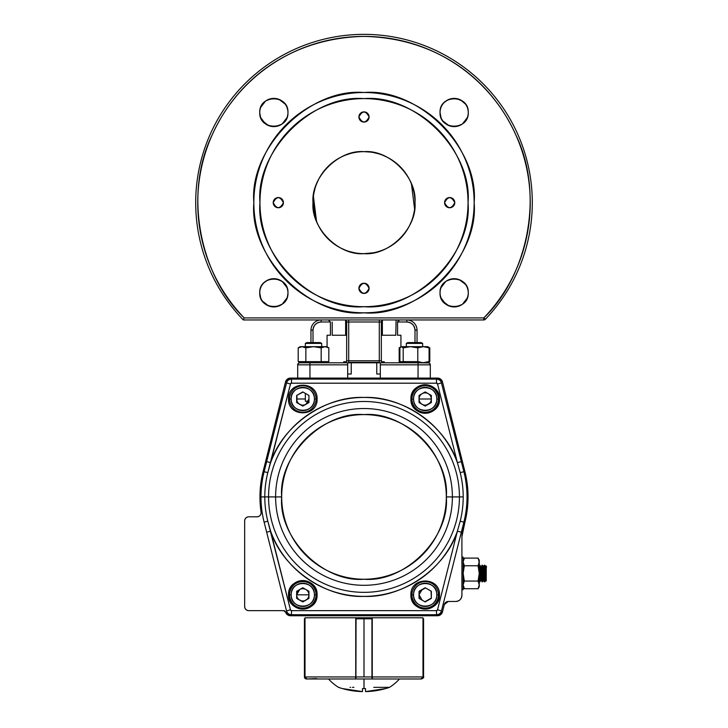 <?xml version="1.0" encoding="UTF-8"?>
<svg xmlns="http://www.w3.org/2000/svg" width="728" height="728" viewBox="0 0 728 728"><rect width="100%" height="100%" fill="white"/><g stroke="black" fill="none" stroke-linecap="round" stroke-linejoin="round"><path stroke-width="1.09" d="M440.158 294.631L440.04 292.811A14.114 14.114 0 0 1 454.154 278.697A14.114 14.114 0 0 1 468.068 295.149A14.114 14.114 0 0 0 468.268 292.811L468.24 293.657L468.268 292.811C469.041 311.002 439.266 311.011 440.04 292.811C439.266 274.611 469.041 274.611 468.268 292.811A14.114 14.114 0 0 1 454.154 306.925A14.114 14.114 0 0 1 440.04 292.811A14.114 14.114 0 0 0 440.276 295.377L441.031 297.998M448.248 305.624L446.428 304.623A14.114 14.114 0 0 1 444.362 302.966A14.114 14.114 0 0 0 446.209 304.468A14.114 14.114 0 0 1 444.362 302.966M445.736 304.131L441.031 298.007A14.114 14.114 0 0 1 440.986 297.889A14.114 14.114 0 0 0 441.031 298.007A14.114 14.114 0 0 1 440.322 295.586A14.114 14.114 0 0 0 440.959 297.807A14.114 14.114 0 0 1 440.258 295.259A14.114 14.114 0 0 0 440.276 295.377L440.067 293.675M460.624 280.271L464.127 282.828A14.114 14.114 0 0 0 462.098 281.154A14.114 14.114 0 0 1 463.945 282.646M467.986 290.035A14.114 14.114 0 0 0 467.349 287.806A14.114 14.114 0 0 1 467.986 290.035A14.114 14.114 0 0 0 467.276 287.615L467.995 290.072M468.022 290.208L468.031 290.245A14.114 14.114 0 0 1 468.259 292.447A14.114 14.114 0 0 0 468.031 290.245L468.168 291.164M287.933 293.666L287.405 296.724M285.167 301.237L283.829 302.784A14.114 14.114 0 0 1 281.791 304.468A14.114 14.114 0 0 0 283.638 302.966A14.114 14.114 0 0 1 281.791 304.468M286.969 298.007A14.114 14.114 0 0 0 287.014 297.889A14.114 14.114 0 0 1 286.969 298.007L282.264 304.131L276.413 306.688A14.114 14.114 0 0 1 276.294 306.706A14.114 14.114 0 0 0 276.413 306.688A14.114 14.114 0 0 1 274.21 306.916A14.114 14.114 0 0 0 276.185 306.725A14.114 14.114 0 0 1 274.21 306.916M279.215 305.86A14.114 14.114 0 0 0 281.527 304.65A14.114 14.114 0 0 1 279.215 305.86A14.114 14.114 0 0 0 281.572 304.623L275.666 306.806L272.026 306.806M267.376 305.351L263.873 302.793A14.114 14.114 0 0 1 262.189 300.755A14.114 14.114 0 0 0 263.691 302.602A14.114 14.114 0 0 1 262.189 300.755M260.724 297.998L259.732 292.811C258.959 274.611 288.734 274.611 287.96 292.811C288.734 311.002 258.959 311.011 259.732 292.811A14.114 14.114 0 0 0 259.969 295.377L259.76 293.675M279.752 279.989L281.572 280.999A14.114 14.114 0 0 1 283.638 282.646A14.114 14.114 0 0 0 281.791 281.154A14.114 14.114 0 0 1 283.638 282.646M276.413 278.933A14.114 14.114 0 0 0 276.294 278.915A14.114 14.114 0 0 1 276.413 278.933L282.264 281.49L286.969 287.615A14.114 14.114 0 0 1 287.014 287.733A14.114 14.114 0 0 0 286.969 287.615A14.114 14.114 0 0 1 287.76 295.149A14.114 14.114 0 0 0 287.769 290.499M287.405 288.898L287.86 291.164M287.76 114.842A14.114 14.114 0 0 0 286.969 107.307A14.114 14.114 0 0 1 287.014 107.425A14.114 14.114 0 0 0 286.969 107.307L287.687 109.764A14.114 14.114 0 0 0 287.041 107.498A14.114 14.114 0 0 1 287.96 112.503L287.933 113.35L287.96 112.503C288.734 130.694 258.959 130.703 259.732 112.503C258.959 94.303 288.734 94.303 287.96 112.503A14.114 14.114 0 0 1 287.76 114.842A14.114 14.114 0 0 0 287.769 110.192M267.94 125.316L266.12 124.315A14.114 14.114 0 0 1 264.055 122.659A14.114 14.114 0 0 0 265.902 124.16A14.114 14.114 0 0 1 264.055 122.659M265.429 123.824L260.724 117.699A14.114 14.114 0 0 1 260.679 117.581A14.114 14.114 0 0 0 260.724 117.699L259.76 113.368M259.851 114.323L259.732 112.503A14.114 14.114 0 0 0 259.969 115.07A14.114 14.114 0 0 1 259.951 114.951A14.114 14.114 0 0 0 260.651 117.508A14.114 14.114 0 0 1 260.014 115.279A14.114 14.114 0 0 0 260.724 117.699M279.042 99.381A14.114 14.114 0 0 0 278.924 99.336A14.114 14.114 0 0 1 279.042 99.381L285.167 104.077M287.715 109.901L287.86 110.856M468.068 114.842A14.114 14.114 0 0 0 468.268 112.503L468.24 113.35L468.268 112.503C469.041 130.694 439.266 130.703 440.04 112.503C439.266 94.303 469.041 94.303 468.268 112.503A14.114 14.114 0 0 1 468.068 114.842A14.114 14.114 0 0 0 468.268 112.503A14.114 14.114 0 0 1 454.154 126.617A14.114 14.114 0 0 1 440.04 112.503A14.114 14.114 0 0 0 440.24 114.842A14.114 14.114 0 0 1 440.231 110.192M448.958 125.626A14.114 14.114 0 0 0 449.076 125.671A14.114 14.114 0 0 1 448.958 125.626L442.833 120.921M440.276 115.07A14.114 14.114 0 0 1 440.258 114.951A14.114 14.114 0 0 0 440.959 117.508A14.114 14.114 0 0 1 440.322 115.279A14.114 14.114 0 0 0 441.031 117.699A14.114 14.114 0 0 1 440.986 117.581A14.114 14.114 0 0 0 441.031 117.699L440.04 112.503A14.114 14.114 0 0 0 440.276 115.07L440.067 113.368M460.624 99.963L465.474 104.077M467.713 108.59L467.995 109.764M468.022 109.901L468.031 109.937A14.114 14.114 0 0 1 468.259 112.139A14.114 14.114 0 0 0 468.077 110.192M468.168 110.856L468.031 109.937A14.114 14.114 0 0 1 468.049 110.046M462.571 101.183L456.72 98.626A14.114 14.114 0 0 0 456.602 98.608A14.114 14.114 0 0 1 456.72 98.626M455.974 98.508L454.154 98.389A14.114 14.114 0 0 1 456.492 98.589A14.114 14.114 0 0 0 454.518 98.398A14.114 14.114 0 0 1 456.492 98.589M447.684 99.963L444.18 102.521A14.114 14.114 0 0 1 446.209 100.846A14.114 14.114 0 0 0 444.362 102.339A14.114 14.114 0 0 1 446.209 100.846M440.595 108.59L440.276 109.937M440.14 110.856L440.04 112.503A14.114 14.114 0 0 1 454.154 98.389A14.114 14.114 0 0 1 468.268 112.503M441.614 118.973L442.342 120.22A14.114 14.114 0 0 1 441.104 117.872A14.114 14.114 0 0 0 442.315 120.175A14.114 14.114 0 0 1 441.104 117.872M445.736 123.824L446.428 124.315A14.114 14.114 0 0 1 444.362 122.659A14.114 14.114 0 0 0 446.209 124.16A14.114 14.114 0 0 1 444.362 122.659M450.241 126.062L451.588 126.381A14.114 14.114 0 0 0 451.706 126.399A14.114 14.114 0 0 1 451.588 126.381M452.334 126.499L454.154 126.617A14.114 14.114 0 0 1 451.815 126.417A14.114 14.114 0 0 0 453.79 126.608A14.114 14.114 0 0 1 451.815 126.417M455.974 126.499L461.88 124.315A14.114 14.114 0 0 1 459.523 125.553A14.114 14.114 0 0 0 461.834 124.342A14.114 14.114 0 0 1 459.523 125.553M462.571 123.824L467.276 117.699A14.114 14.114 0 0 0 467.321 117.581A14.114 14.114 0 0 1 467.276 117.699M467.713 116.416L468.031 115.07A14.114 14.114 0 0 0 468.049 114.951A14.114 14.114 0 0 1 467.349 117.508A14.114 14.114 0 0 0 468.049 114.951M286.386 106.033L285.658 104.777A14.114 14.114 0 0 1 286.896 107.125A14.114 14.114 0 0 0 285.685 104.823A14.114 14.114 0 0 1 286.896 107.125M282.264 101.183L281.572 100.692A14.114 14.114 0 0 1 283.638 102.339A14.114 14.114 0 0 0 281.791 100.846A14.114 14.114 0 0 1 283.638 102.339M277.759 98.944L276.413 98.626A14.114 14.114 0 0 0 276.294 98.608A14.114 14.114 0 0 1 276.413 98.626M275.666 98.508L273.846 98.389A14.114 14.114 0 0 1 276.185 98.589A14.114 14.114 0 0 0 274.21 98.398A14.114 14.114 0 0 1 276.185 98.589M272.026 98.508L266.12 100.692A14.114 14.114 0 0 1 268.477 99.454A14.114 14.114 0 0 0 266.166 100.664A14.114 14.114 0 0 1 268.477 99.454M265.429 101.183L260.724 107.307A14.114 14.114 0 0 0 260.679 107.425A14.114 14.114 0 0 1 260.724 107.307M260.287 108.59L259.969 109.937A14.114 14.114 0 0 0 259.951 110.055A14.114 14.114 0 0 1 259.969 109.937M259.832 110.856L259.732 112.503A14.114 14.114 0 0 1 273.846 98.389A14.114 14.114 0 0 1 287.96 112.503A14.114 14.114 0 0 1 273.846 126.617A14.114 14.114 0 0 1 259.732 112.503A14.114 14.114 0 0 0 259.932 114.842A14.114 14.114 0 0 1 259.741 112.858M261.306 118.973L262.034 120.22A14.114 14.114 0 0 1 260.797 117.872A14.114 14.114 0 0 0 262.007 120.175A14.114 14.114 0 0 1 260.797 117.872M262.526 120.921L268.65 125.626A14.114 14.114 0 0 0 268.769 125.671A14.114 14.114 0 0 1 268.65 125.626M269.933 126.062L271.28 126.381A14.114 14.114 0 0 0 271.398 126.399A14.114 14.114 0 0 1 271.28 126.381M272.026 126.499L273.846 126.617A14.114 14.114 0 0 1 271.508 126.417A14.114 14.114 0 0 0 273.482 126.608A14.114 14.114 0 0 1 271.508 126.417M275.666 126.499L281.572 124.315A14.114 14.114 0 0 1 279.215 125.553A14.114 14.114 0 0 0 281.527 124.342A14.114 14.114 0 0 1 279.215 125.553M282.264 123.824L286.969 117.699A14.114 14.114 0 0 0 287.014 117.581A14.114 14.114 0 0 1 286.969 117.699M287.405 116.416L287.724 115.07A14.114 14.114 0 0 0 287.742 114.951A14.114 14.114 0 0 1 287.041 117.508A14.114 14.114 0 0 0 287.742 114.951M285.167 284.384L283.829 282.828A14.114 14.114 0 0 1 285.503 284.857A14.114 14.114 0 0 0 284.011 283.019A14.114 14.114 0 0 1 285.503 284.857M275.666 278.815L273.846 278.697A14.114 14.114 0 0 1 276.185 278.897A14.114 14.114 0 0 0 274.21 278.706A14.114 14.114 0 0 1 276.185 278.897M267.376 280.271L263.873 282.828A14.114 14.114 0 0 0 262.189 284.857A14.114 14.114 0 0 1 263.691 283.019M260.287 288.898L259.969 290.245A14.114 14.114 0 0 0 259.951 290.363M259.832 291.164L259.732 292.811A14.114 14.114 0 0 1 273.846 278.697A14.114 14.114 0 0 1 287.96 292.811A14.114 14.114 0 0 1 273.846 306.925A14.114 14.114 0 0 1 259.732 292.811A14.114 14.114 0 0 0 259.932 295.149A14.114 14.114 0 0 1 259.741 293.166M261.306 299.281L262.034 300.528A14.114 14.114 0 0 1 260.797 298.18A14.114 14.114 0 0 0 262.007 300.482A14.114 14.114 0 0 1 260.797 298.18M262.526 301.228L268.65 305.933A14.114 14.114 0 0 0 268.769 305.978A14.114 14.114 0 0 1 268.65 305.933M269.933 306.37L271.28 306.688A14.114 14.114 0 0 0 271.398 306.706A14.114 14.114 0 0 1 271.28 306.688M466.694 286.341L465.965 285.085A14.114 14.114 0 0 1 467.203 287.433A14.114 14.114 0 0 0 465.993 285.13A14.114 14.114 0 0 1 467.203 287.433M465.474 284.384L459.35 279.689A14.114 14.114 0 0 0 459.231 279.643A14.114 14.114 0 0 1 459.35 279.689M458.067 279.252L456.72 278.933A14.114 14.114 0 0 0 456.602 278.915A14.114 14.114 0 0 1 456.72 278.933M455.974 278.815L454.154 278.697A14.114 14.114 0 0 1 456.492 278.897A14.114 14.114 0 0 0 454.518 278.706A14.114 14.114 0 0 1 456.492 278.897M452.334 278.815L446.428 280.999A14.114 14.114 0 0 1 448.785 279.761A14.114 14.114 0 0 0 446.473 280.972A14.114 14.114 0 0 1 448.785 279.761M445.736 281.49L441.031 287.615A14.114 14.114 0 0 0 440.986 287.733A14.114 14.114 0 0 1 441.031 287.615M440.595 288.898L440.276 290.245M440.14 291.164L440.04 292.811A14.114 14.114 0 0 0 440.24 295.149A14.114 14.114 0 0 1 440.231 290.499M441.614 299.281L442.342 300.528A14.114 14.114 0 0 1 441.104 298.18A14.114 14.114 0 0 0 442.315 300.482A14.114 14.114 0 0 1 441.104 298.18M442.833 301.228L448.958 305.933A14.114 14.114 0 0 0 449.076 305.978A14.114 14.114 0 0 1 448.958 305.933M450.241 306.37L451.588 306.688A14.114 14.114 0 0 0 451.706 306.706A14.114 14.114 0 0 1 451.588 306.688M452.334 306.806L454.154 306.925A14.114 14.114 0 0 1 451.815 306.725A14.114 14.114 0 0 0 453.79 306.916A14.114 14.114 0 0 1 451.815 306.725M455.974 306.806L461.88 304.623A14.114 14.114 0 0 1 459.523 305.86A14.114 14.114 0 0 0 461.88 304.623A14.114 14.114 0 0 1 459.523 305.86M462.571 304.131L467.276 298.007A14.114 14.114 0 0 0 467.321 297.889A14.114 14.114 0 0 1 467.276 298.007M467.713 296.724L468.031 295.377A14.114 14.114 0 0 0 468.049 295.259A14.114 14.114 0 0 1 467.349 297.807A14.114 14.114 0 0 0 468.049 295.259M364 312.812C309.264 317.554 249.094 257.394 253.845 202.657C249.094 147.921 309.264 87.751 364 92.502C418.736 87.751 478.906 147.921 474.155 202.657C478.906 257.394 418.736 317.554 364 312.812M243.316 319.956L244.18 317.909L483.82 317.909C526.526 277.377 545.29 195.877 515.961 135.208C490.062 77.45 435.262 37.901 364 36.4C292.738 37.901 237.938 77.45 212.039 135.208C182.71 195.877 201.474 277.377 244.18 317.909L243.316 319.956A168.295 168.295 0 0 1 364 34.362A168.295 168.295 0 0 1 485.294 319.328A168.295 168.295 0 0 0 364 34.362A168.295 168.295 0 0 0 243.316 319.956L483.82 319.956L483.82 317.909L485.294 319.328A2.038 2.038 0 0 1 483.82 319.956A2.038 2.038 0 0 0 485.294 319.328L483.82 317.909L244.18 317.909A166.257 166.257 0 0 1 364 36.4A166.257 166.257 0 0 1 483.82 317.909L483.82 319.956L243.316 319.956L244.18 317.909L243.58 319.337M313.004 202.703L316.534 221.321L313.404 196.26M318.682 226.044L323.077 233.087L327.946 238.72M349.859 251.651L354.718 252.807A50.996 50.996 0 0 1 354.5 252.762M363.991 253.653L364 253.653C338.656 255.846 310.801 228.001 313.004 202.657C310.801 177.314 338.656 149.458 364 151.661C389.344 149.458 417.199 177.314 414.996 202.657C417.199 227.991 389.344 255.846 364 253.653L373.282 252.807A50.996 50.996 0 0 1 354.973 252.853A50.996 50.996 0 0 0 373.182 252.816A50.996 50.996 0 0 1 354.973 252.853M367.649 291.901A5.096 5.096 0 0 0 369.096 288.334A5.096 5.096 0 0 1 364 293.43A5.096 5.096 0 0 1 358.904 288.334C362.298 281.754 365.702 281.754 369.096 288.334C365.702 294.913 362.298 294.913 358.904 288.334A5.096 5.096 0 0 0 359.259 290.208M453.326 206.224A5.096 5.096 0 0 0 454.782 202.657A5.096 5.096 0 0 1 449.676 207.753A5.096 5.096 0 0 1 444.581 202.657C447.975 196.078 451.378 196.078 454.782 202.657C451.378 209.236 447.975 209.236 444.581 202.657A5.096 5.096 0 0 0 444.935 204.532M367.649 120.539A5.096 5.096 0 0 0 369.096 116.981A5.096 5.096 0 0 1 364 122.077A5.096 5.096 0 0 1 358.904 116.981C362.298 110.401 365.702 110.401 369.096 116.981C365.702 123.56 362.298 123.56 358.904 116.981A5.096 5.096 0 0 0 359.259 118.855M281.973 206.224A5.096 5.096 0 0 0 283.42 202.657A5.096 5.096 0 0 1 278.324 207.753A5.096 5.096 0 0 1 273.218 202.657C276.622 196.078 280.025 196.078 283.42 202.657C280.025 209.236 276.622 209.236 273.218 202.657A5.096 5.096 0 0 0 273.582 204.532M364 306.688C415.697 311.175 472.518 254.354 468.04 202.657C472.518 150.96 415.697 94.14 364 98.617C312.303 94.14 255.483 150.96 259.96 202.657C255.483 254.354 312.303 311.175 364 306.688M378.151 251.651L382.773 250.077A50.996 50.996 0 0 1 382.746 250.086M387.387 247.975L391.901 245.345A50.996 50.996 0 0 1 391.864 245.363M394.44 243.58L400.063 238.711M404.923 233.087L406.688 230.567A50.996 50.996 0 0 1 406.543 230.776M409.318 226.044L411.42 221.43A50.996 50.996 0 0 1 411.32 221.676M412.994 216.808L414.15 211.939A50.996 50.996 0 0 1 414.105 212.157M414.596 209.045L411.466 183.993M409.318 179.27L406.688 174.756A50.996 50.996 0 0 1 406.715 174.793M404.923 172.218L400.054 166.585M394.43 161.734L391.91 159.969A50.996 50.996 0 0 1 392.119 160.105M387.387 157.339L382.773 155.237A50.996 50.996 0 0 1 383.019 155.337M378.141 153.654L373.282 152.507A50.996 50.996 0 0 1 373.5 152.552M370.561 152.079L364 151.661M357.421 152.079L354.718 152.507M349.849 153.663L345.227 155.237A50.996 50.996 0 0 1 345.254 155.228M340.613 157.339L336.099 159.969A50.996 50.996 0 0 1 336.136 159.942M333.561 161.734L327.937 166.603M323.077 172.227L321.312 174.747A50.996 50.996 0 0 1 321.458 174.538M318.682 179.27L316.58 183.884A50.996 50.996 0 0 1 316.68 183.638M315.006 188.507L313.85 193.375A50.996 50.996 0 0 1 313.895 193.157M333.57 243.58L336.09 245.345A50.996 50.996 0 0 1 335.881 245.2M340.613 247.975L345.227 250.077A50.996 50.996 0 0 1 344.981 249.977M347.684 362.79L299.745 362.79A2.038 2.038 0 0 0 297.697 364.828L297.697 378.087L297.697 364.828A2.038 2.038 0 0 1 299.745 362.79L304.841 362.79L299.745 362.79A2.038 2.038 0 0 0 297.697 364.828L298.252 363.436A2.038 2.038 0 0 1 298.298 363.39L299.745 362.79L309.946 362.79L309.946 378.087L309.946 364.828L297.697 364.828L347.684 364.828L309.946 364.828L309.946 362.79L347.684 362.79L347.684 364.828L347.684 362.79L348.703 362.79L348.703 360.751L379.297 360.751L379.297 321.994L348.703 321.994L348.703 360.751L348.703 321.994L346.664 321.994L346.664 360.751L346.664 321.994A2.038 2.038 0 0 0 344.617 319.956A2.038 2.038 0 0 1 346.664 321.994L348.703 321.994L348.703 319.956M430.303 364.828L418.054 364.828L418.054 378.087L418.054 364.828L430.303 364.828A2.038 2.038 0 0 0 428.255 362.79L427.746 362.79L428.255 362.79A2.038 2.038 0 0 1 430.303 364.828L430.303 378.087L430.303 364.828L429.702 363.39L428.255 362.79L348.703 362.79L379.297 362.79L379.297 360.751L381.336 360.751L381.336 321.994L379.297 321.994L379.297 362.326L348.703 362.326L348.703 360.751L381.336 360.751L381.336 321.994A2.038 2.038 0 0 1 383.383 319.956A2.038 2.038 0 0 0 381.336 321.994L379.297 321.994L379.297 319.956M422.649 362.79L429.083 361.607L427.436 362.79M468.04 202.657A104.04 104.04 0 0 1 364 306.688A104.04 104.04 0 0 1 259.96 202.657A104.04 104.04 0 0 1 364 98.617A104.04 104.04 0 0 1 468.04 202.657M253.845 202.657A110.156 110.156 0 0 0 364 312.812A110.156 110.156 0 0 0 474.155 202.657A110.156 110.156 0 0 0 364 92.502A110.156 110.156 0 0 0 253.845 202.657M313.004 202.939A50.996 50.996 0 0 0 313.85 211.939M313.895 212.157A50.996 50.996 0 0 0 316.58 221.43A50.996 50.996 0 0 1 316.571 221.403M316.68 221.676A50.996 50.996 0 0 0 321.312 230.567A50.996 50.996 0 0 1 321.285 230.521M321.458 230.776A50.996 50.996 0 0 0 327.937 238.72A50.996 50.996 0 0 1 327.782 238.566M328.091 238.875A50.996 50.996 0 0 0 336.09 245.345M336.136 245.363A50.996 50.996 0 0 0 345.227 250.077M345.254 250.086A50.996 50.996 0 0 0 354.718 252.807M373.5 252.762A50.996 50.996 0 0 0 382.773 250.077M383.019 249.977A50.996 50.996 0 0 0 391.91 245.345M392.119 245.2A50.996 50.996 0 0 0 400.063 238.72A50.996 50.996 0 0 1 399.909 238.875M400.218 238.566A50.996 50.996 0 0 0 406.688 230.567M406.715 230.521A50.996 50.996 0 0 0 411.42 221.43M411.429 221.403A50.996 50.996 0 0 0 414.15 211.939M414.196 211.684A50.996 50.996 0 0 0 414.996 202.657A50.996 50.996 0 0 1 364 253.653A50.996 50.996 0 0 1 313.004 202.657A50.996 50.996 0 0 1 364 151.661A50.996 50.996 0 0 1 414.996 202.939M414.996 202.375A50.996 50.996 0 0 0 414.15 193.375M414.105 193.157A50.996 50.996 0 0 0 411.42 183.884A50.996 50.996 0 0 1 411.429 183.911M411.32 183.638A50.996 50.996 0 0 0 406.688 174.747M406.543 174.538A50.996 50.996 0 0 0 400.063 166.594A50.996 50.996 0 0 1 400.218 166.748M399.909 166.439A50.996 50.996 0 0 0 391.91 159.969M391.864 159.942A50.996 50.996 0 0 0 382.773 155.237M382.746 155.228A50.996 50.996 0 0 0 373.282 152.507M373.036 152.461A50.996 50.996 0 0 0 354.818 152.489A50.996 50.996 0 0 1 373.036 152.461A50.996 50.996 0 0 0 345.227 155.237M344.981 155.337A50.996 50.996 0 0 0 336.09 159.969M335.881 160.105A50.996 50.996 0 0 0 327.937 166.594A50.996 50.996 0 0 1 328.091 166.439M327.782 166.748A50.996 50.996 0 0 0 321.312 174.747M321.285 174.793A50.996 50.996 0 0 0 316.58 183.884M316.571 183.911A50.996 50.996 0 0 0 313.85 193.375M313.804 193.621A50.996 50.996 0 0 0 313.004 202.657A50.996 50.996 0 0 1 313.004 202.375M442.497 300.755A14.114 14.114 0 0 0 443.989 302.602A14.114 14.114 0 0 1 442.497 300.755A14.114 14.114 0 0 0 444.171 302.784M446.473 304.65A14.114 14.114 0 0 0 448.785 305.86A14.114 14.114 0 0 1 446.473 304.65A14.114 14.114 0 0 0 449.076 305.978M449.149 306.006A14.114 14.114 0 0 0 451.378 306.643A14.114 14.114 0 0 1 449.149 306.006A14.114 14.114 0 0 0 451.706 306.706M454.518 306.916A14.114 14.114 0 0 0 456.492 306.725A14.114 14.114 0 0 1 454.518 306.916A14.114 14.114 0 0 0 456.72 306.688A14.114 14.114 0 0 1 456.602 306.706A14.114 14.114 0 0 0 456.72 306.688M456.929 306.643A14.114 14.114 0 0 0 459.159 306.006A14.114 14.114 0 0 1 456.929 306.643A14.114 14.114 0 0 0 459.35 305.933A14.114 14.114 0 0 1 459.231 305.978A14.114 14.114 0 0 0 459.35 305.933M462.098 304.468A14.114 14.114 0 0 0 464.127 302.784A14.114 14.114 0 0 1 462.098 304.468A14.114 14.114 0 0 0 464.127 302.784M464.309 302.602A14.114 14.114 0 0 0 465.811 300.755A14.114 14.114 0 0 1 464.309 302.602A14.114 14.114 0 0 0 465.965 300.528M465.993 300.482A14.114 14.114 0 0 0 467.203 298.18A14.114 14.114 0 0 1 465.993 300.482A14.114 14.114 0 0 0 467.321 297.889M465.811 284.857A14.114 14.114 0 0 0 464.309 283.019A14.114 14.114 0 0 1 465.811 284.857A14.114 14.114 0 0 0 459.231 279.643M459.159 279.616A14.114 14.114 0 0 0 456.929 278.97A14.114 14.114 0 0 1 459.159 279.616A14.114 14.114 0 0 0 456.602 278.915M453.79 278.706A14.114 14.114 0 0 0 451.815 278.897A14.114 14.114 0 0 1 453.79 278.706A14.114 14.114 0 0 0 451.588 278.933A14.114 14.114 0 0 1 451.706 278.915A14.114 14.114 0 0 0 451.588 278.933M451.378 278.97A14.114 14.114 0 0 0 449.149 279.616A14.114 14.114 0 0 1 451.378 278.97A14.114 14.114 0 0 0 448.958 279.689A14.114 14.114 0 0 1 449.076 279.643A14.114 14.114 0 0 0 448.958 279.689M446.209 281.154A14.114 14.114 0 0 0 444.362 282.646A14.114 14.114 0 0 1 446.209 281.154A14.114 14.114 0 0 0 444.171 282.828M443.989 283.019A14.114 14.114 0 0 0 442.497 284.857A14.114 14.114 0 0 1 443.989 283.019A14.114 14.114 0 0 0 442.342 285.085M442.315 285.13A14.114 14.114 0 0 0 441.104 287.433A14.114 14.114 0 0 1 442.315 285.13A14.114 14.114 0 0 0 440.986 287.733M440.258 290.354A14.114 14.114 0 0 1 440.959 287.806A14.114 14.114 0 0 0 440.04 292.811A14.114 14.114 0 0 1 440.24 290.472M260.724 298.007A14.114 14.114 0 0 1 260.679 297.889A14.114 14.114 0 0 0 260.724 298.007A14.114 14.114 0 0 1 260.014 295.586A14.114 14.114 0 0 0 260.651 297.807A14.114 14.114 0 0 1 259.951 295.259A14.114 14.114 0 0 0 259.969 295.377M264.055 302.966A14.114 14.114 0 0 0 265.902 304.468A14.114 14.114 0 0 1 264.055 302.966A14.114 14.114 0 0 0 266.12 304.623M266.166 304.65A14.114 14.114 0 0 0 268.477 305.86A14.114 14.114 0 0 1 266.166 304.65A14.114 14.114 0 0 0 268.769 305.978M268.841 306.006A14.114 14.114 0 0 0 271.071 306.643A14.114 14.114 0 0 1 268.841 306.006A14.114 14.114 0 0 0 271.398 306.706M271.508 306.725A14.114 14.114 0 0 0 273.482 306.916A14.114 14.114 0 0 1 271.508 306.725A14.114 14.114 0 0 0 273.846 306.925M276.622 306.643A14.114 14.114 0 0 0 278.851 306.006A14.114 14.114 0 0 1 276.622 306.643A14.114 14.114 0 0 0 279.042 305.933A14.114 14.114 0 0 1 278.924 305.978A14.114 14.114 0 0 0 279.042 305.933M284.011 302.602A14.114 14.114 0 0 0 285.503 300.755A14.114 14.114 0 0 1 284.011 302.602A14.114 14.114 0 0 0 285.658 300.528M285.685 300.482A14.114 14.114 0 0 0 286.896 298.18A14.114 14.114 0 0 1 285.685 300.482A14.114 14.114 0 0 0 287.014 297.889M287.678 295.586A14.114 14.114 0 0 1 287.041 297.807A14.114 14.114 0 0 0 287.742 295.259A14.114 14.114 0 0 1 287.724 295.377M287.678 290.035A14.114 14.114 0 0 0 287.041 287.806A14.114 14.114 0 0 1 287.76 295.149M286.896 287.433A14.114 14.114 0 0 0 285.685 285.13A14.114 14.114 0 0 1 286.896 287.433A14.114 14.114 0 0 0 285.658 285.085M281.527 280.972A14.114 14.114 0 0 0 279.215 279.761A14.114 14.114 0 0 1 281.527 280.972A14.114 14.114 0 0 0 278.924 279.643A14.114 14.114 0 0 1 279.042 279.689A14.114 14.114 0 0 0 278.924 279.643M278.851 279.616A14.114 14.114 0 0 0 276.622 278.97A14.114 14.114 0 0 1 278.851 279.616A14.114 14.114 0 0 0 276.294 278.915M273.482 278.706A14.114 14.114 0 0 0 271.508 278.897A14.114 14.114 0 0 1 273.482 278.706A14.114 14.114 0 0 0 271.28 278.933A14.114 14.114 0 0 1 271.398 278.915A14.114 14.114 0 0 0 271.28 278.933M271.071 278.97A14.114 14.114 0 0 0 268.841 279.616A14.114 14.114 0 0 1 271.071 278.97A14.114 14.114 0 0 0 268.65 279.689A14.114 14.114 0 0 1 268.769 279.643A14.114 14.114 0 0 0 268.65 279.689M268.477 279.761A14.114 14.114 0 0 0 266.166 280.972A14.114 14.114 0 0 1 268.477 279.761A14.114 14.114 0 0 0 266.12 280.999M265.902 281.154A14.114 14.114 0 0 0 264.055 282.646A14.114 14.114 0 0 1 265.902 281.154A14.114 14.114 0 0 0 260.679 287.733A14.114 14.114 0 0 1 260.724 287.615A14.114 14.114 0 0 0 260.679 287.733M262.007 285.13A14.114 14.114 0 0 0 260.797 287.433A14.114 14.114 0 0 1 262.034 285.085M260.651 287.806A14.114 14.114 0 0 0 260.014 290.035A14.114 14.114 0 0 1 260.651 287.806A14.114 14.114 0 0 0 259.732 292.811M259.932 290.472A14.114 14.114 0 0 0 259.741 292.447A14.114 14.114 0 0 1 259.923 290.499M287.041 297.807A14.114 14.114 0 0 0 287.742 295.259M262.189 120.448A14.114 14.114 0 0 0 263.691 122.295A14.114 14.114 0 0 1 262.189 120.448A14.114 14.114 0 0 0 263.873 122.477M266.166 124.342A14.114 14.114 0 0 0 268.477 125.553A14.114 14.114 0 0 1 266.166 124.342A14.114 14.114 0 0 0 268.769 125.671M268.841 125.698A14.114 14.114 0 0 0 271.071 126.335A14.114 14.114 0 0 1 268.841 125.698A14.114 14.114 0 0 0 271.398 126.399M274.21 126.608A14.114 14.114 0 0 0 276.185 126.417A14.114 14.114 0 0 1 274.21 126.608A14.114 14.114 0 0 0 276.413 126.381A14.114 14.114 0 0 1 276.294 126.399A14.114 14.114 0 0 0 276.413 126.381M276.622 126.335A14.114 14.114 0 0 0 278.851 125.698A14.114 14.114 0 0 1 276.622 126.335A14.114 14.114 0 0 0 279.042 125.626A14.114 14.114 0 0 1 278.924 125.671A14.114 14.114 0 0 0 279.042 125.626M281.791 124.16A14.114 14.114 0 0 0 283.638 122.659A14.114 14.114 0 0 1 281.791 124.16A14.114 14.114 0 0 0 283.829 122.477M284.011 122.295A14.114 14.114 0 0 0 285.503 120.448A14.114 14.114 0 0 1 284.011 122.295A14.114 14.114 0 0 0 285.658 120.22M285.685 120.175A14.114 14.114 0 0 0 286.896 117.872A14.114 14.114 0 0 1 285.685 120.175A14.114 14.114 0 0 0 287.014 117.581M287.678 115.279A14.114 14.114 0 0 1 287.041 117.508M285.503 104.55A14.114 14.114 0 0 0 284.011 102.712A14.114 14.114 0 0 1 285.503 104.55A14.114 14.114 0 0 0 283.829 102.521M281.527 100.664A14.114 14.114 0 0 0 279.215 99.454A14.114 14.114 0 0 1 281.527 100.664A14.114 14.114 0 0 0 278.924 99.336M278.851 99.308A14.114 14.114 0 0 0 276.622 98.662A14.114 14.114 0 0 1 278.851 99.308A14.114 14.114 0 0 0 276.294 98.608M273.482 98.398A14.114 14.114 0 0 0 271.508 98.589A14.114 14.114 0 0 1 273.482 98.398A14.114 14.114 0 0 0 271.28 98.626A14.114 14.114 0 0 1 271.398 98.608A14.114 14.114 0 0 0 271.28 98.626M271.071 98.662A14.114 14.114 0 0 0 268.841 99.308A14.114 14.114 0 0 1 271.071 98.662A14.114 14.114 0 0 0 268.65 99.381A14.114 14.114 0 0 1 268.769 99.336A14.114 14.114 0 0 0 268.65 99.381M265.902 100.846A14.114 14.114 0 0 0 264.055 102.339A14.114 14.114 0 0 1 265.902 100.846A14.114 14.114 0 0 0 263.873 102.521M263.691 102.712A14.114 14.114 0 0 0 262.189 104.55A14.114 14.114 0 0 1 263.691 102.712A14.114 14.114 0 0 0 262.034 104.777M262.007 104.823A14.114 14.114 0 0 0 260.797 107.125A14.114 14.114 0 0 1 262.007 104.823A14.114 14.114 0 0 0 260.679 107.425M260.651 107.498A14.114 14.114 0 0 0 260.014 109.728A14.114 14.114 0 0 1 260.651 107.498A14.114 14.114 0 0 0 259.732 112.503M259.932 110.165A14.114 14.114 0 0 0 259.741 112.139A14.114 14.114 0 0 1 259.923 110.192M442.497 120.448A14.114 14.114 0 0 0 443.989 122.295A14.114 14.114 0 0 1 442.497 120.448A14.114 14.114 0 0 0 444.171 122.477M446.473 124.342A14.114 14.114 0 0 0 448.785 125.553A14.114 14.114 0 0 1 446.473 124.342A14.114 14.114 0 0 0 449.076 125.671M449.149 125.698A14.114 14.114 0 0 0 451.378 126.335A14.114 14.114 0 0 1 449.149 125.698A14.114 14.114 0 0 0 451.706 126.399M454.518 126.608A14.114 14.114 0 0 0 456.492 126.417A14.114 14.114 0 0 1 454.518 126.608A14.114 14.114 0 0 0 456.72 126.381A14.114 14.114 0 0 1 456.602 126.399A14.114 14.114 0 0 0 456.72 126.381M456.929 126.335A14.114 14.114 0 0 0 459.159 125.698A14.114 14.114 0 0 1 456.929 126.335A14.114 14.114 0 0 0 459.35 125.626A14.114 14.114 0 0 1 459.231 125.671A14.114 14.114 0 0 0 459.35 125.626M462.098 124.16A14.114 14.114 0 0 0 463.945 122.659A14.114 14.114 0 0 1 462.098 124.16A14.114 14.114 0 0 0 464.127 122.477M464.309 122.295A14.114 14.114 0 0 0 465.811 120.448A14.114 14.114 0 0 1 464.309 122.295A14.114 14.114 0 0 0 465.965 120.22M465.993 120.175A14.114 14.114 0 0 0 467.203 117.872A14.114 14.114 0 0 1 465.993 120.175A14.114 14.114 0 0 0 467.321 117.581M467.986 115.279A14.114 14.114 0 0 1 467.349 117.508M467.986 109.728A14.114 14.114 0 0 0 467.349 107.498A14.114 14.114 0 0 1 467.986 109.728A14.114 14.114 0 0 0 467.276 107.307A14.114 14.114 0 0 1 467.321 107.425A14.114 14.114 0 0 0 467.276 107.307M467.203 107.125A14.114 14.114 0 0 0 465.993 104.823A14.114 14.114 0 0 1 467.203 107.125A14.114 14.114 0 0 0 465.965 104.777M465.811 104.55A14.114 14.114 0 0 0 464.309 102.712A14.114 14.114 0 0 1 465.811 104.55A14.114 14.114 0 0 0 464.127 102.521M463.945 102.339A14.114 14.114 0 0 0 462.098 100.846A14.114 14.114 0 0 1 463.945 102.339A14.114 14.114 0 0 0 461.88 100.692M461.834 100.664A14.114 14.114 0 0 0 459.523 99.454A14.114 14.114 0 0 1 461.834 100.664A14.114 14.114 0 0 0 459.231 99.336A14.114 14.114 0 0 1 459.35 99.381A14.114 14.114 0 0 0 459.231 99.336M459.159 99.308A14.114 14.114 0 0 0 456.929 98.662A14.114 14.114 0 0 1 459.159 99.308A14.114 14.114 0 0 0 456.602 98.608M453.79 98.398A14.114 14.114 0 0 0 451.815 98.589A14.114 14.114 0 0 1 453.79 98.398A14.114 14.114 0 0 0 451.588 98.626A14.114 14.114 0 0 1 451.706 98.608A14.114 14.114 0 0 0 451.588 98.626M451.378 98.662A14.114 14.114 0 0 0 449.149 99.308A14.114 14.114 0 0 1 451.378 98.662A14.114 14.114 0 0 0 448.958 99.381A14.114 14.114 0 0 1 449.076 99.336A14.114 14.114 0 0 0 448.958 99.381M448.785 99.454A14.114 14.114 0 0 0 446.473 100.664A14.114 14.114 0 0 1 448.785 99.454A14.114 14.114 0 0 0 446.428 100.692M443.989 102.712A14.114 14.114 0 0 0 442.497 104.55A14.114 14.114 0 0 1 443.989 102.712A14.114 14.114 0 0 0 442.342 104.777M442.315 104.823A14.114 14.114 0 0 0 441.104 107.125A14.114 14.114 0 0 1 442.315 104.823A14.114 14.114 0 0 0 440.986 107.425A14.114 14.114 0 0 1 441.031 107.307A14.114 14.114 0 0 0 440.986 107.425M440.959 107.498A14.114 14.114 0 0 0 440.258 110.055A14.114 14.114 0 0 1 440.959 107.498A14.114 14.114 0 0 0 440.04 112.503A14.114 14.114 0 0 1 440.24 110.165M468.259 112.139A14.114 14.114 0 0 0 468.031 109.937M468.068 295.149A14.114 14.114 0 0 0 468.268 292.811M467.986 295.586A14.114 14.114 0 0 1 467.349 297.807M468.259 292.447A14.114 14.114 0 0 0 468.077 290.499M461.834 280.972A14.114 14.114 0 0 0 459.523 279.761A14.114 14.114 0 0 1 461.88 280.999M440.959 287.806A14.114 14.114 0 0 0 440.258 290.363M332.205 321.994L332.205 335.253L345.636 335.253L345.636 320.229L345.636 335.253L346.664 335.253M381.336 335.253L382.364 335.253L382.364 320.229L382.364 335.253L395.795 335.253L396.096 319.956M417.035 330.148L417.035 342.597L417.035 330.148L414.996 330.148L414.996 342.597L414.996 330.148L417.035 330.148A10.201 10.201 0 0 0 406.843 319.956A10.201 10.201 0 0 1 417.035 330.148M310.965 342.597L310.965 330.148A10.201 10.201 0 0 1 321.157 319.956A10.201 10.201 0 0 0 310.965 330.148L310.965 342.597M400.427 347.229L399.171 347.857L400.928 346.846L400.928 335.253L397.57 335.253L397.57 321.994L406.843 321.994C411.766 322.504 414.487 325.225 414.996 330.148A8.163 8.163 0 0 0 406.843 321.994L406.843 319.956L406.843 321.994L397.57 321.994L398.243 320.529M327.072 346.846L327.072 335.253L330.43 335.253L330.43 321.994L321.157 321.994C316.234 322.504 313.513 325.225 313.004 330.148L313.004 342.597L313.004 330.148L310.965 330.148L313.004 330.148A8.163 8.163 0 0 1 321.157 321.994L321.157 319.956L321.157 321.994L330.43 321.994L328.392 319.956M347.684 378.087L347.684 364.828L347.684 378.087M380.316 364.828L380.316 378.087L380.316 364.828L418.054 364.828L380.316 364.828L380.316 362.79L380.316 364.828M359.295 290.29A5.096 5.096 0 0 0 360.396 291.937M360.433 291.983A5.096 5.096 0 0 0 364 293.43M364.064 293.43A5.096 5.096 0 0 0 365.875 293.075M365.957 293.038A5.096 5.096 0 0 0 367.604 291.937M369.096 288.27A5.096 5.096 0 0 0 368.741 286.459M368.705 286.377A5.096 5.096 0 0 0 367.604 284.73M367.567 284.684A5.096 5.096 0 0 0 364 283.238M363.936 283.238A5.096 5.096 0 0 0 362.125 283.592M362.044 283.629A5.096 5.096 0 0 0 360.396 284.73M360.351 284.766A5.096 5.096 0 0 0 358.904 288.334A5.096 5.096 0 0 1 364 283.238A5.096 5.096 0 0 1 369.096 288.334M444.972 204.613A5.096 5.096 0 0 0 446.073 206.261M446.109 206.306A5.096 5.096 0 0 0 449.676 207.753M449.749 207.753A5.096 5.096 0 0 0 451.551 207.398M451.633 207.362A5.096 5.096 0 0 0 453.28 206.261M454.782 202.584A5.096 5.096 0 0 0 454.418 200.782M454.39 200.701A5.096 5.096 0 0 0 453.28 199.053M453.244 199.008A5.096 5.096 0 0 0 449.676 197.552M449.613 197.552A5.096 5.096 0 0 0 447.802 197.916M447.72 197.943A5.096 5.096 0 0 0 446.073 199.053M446.027 199.09A5.096 5.096 0 0 0 444.581 202.657A5.096 5.096 0 0 1 449.676 197.552A5.096 5.096 0 0 1 454.782 202.657M359.295 118.937A5.096 5.096 0 0 0 360.396 120.584M360.433 120.621A5.096 5.096 0 0 0 364 122.077M364.064 122.077A5.096 5.096 0 0 0 365.875 121.722M365.957 121.685A5.096 5.096 0 0 0 367.604 120.584M369.096 116.908A5.096 5.096 0 0 0 368.741 115.097M368.705 115.015A5.096 5.096 0 0 0 367.604 113.368M367.567 113.331A5.096 5.096 0 0 0 364 111.875M363.936 111.875A5.096 5.096 0 0 0 362.125 112.239M362.044 112.267A5.096 5.096 0 0 0 360.396 113.368M360.351 113.413A5.096 5.096 0 0 0 358.904 116.981A5.096 5.096 0 0 1 364 111.875A5.096 5.096 0 0 1 369.096 116.981M273.61 204.613A5.096 5.096 0 0 0 274.72 206.261M274.756 206.306A5.096 5.096 0 0 0 278.324 207.753M278.387 207.753A5.096 5.096 0 0 0 280.198 207.398M280.28 207.362A5.096 5.096 0 0 0 281.927 206.261M274.674 199.09A5.096 5.096 0 0 0 273.218 202.657A5.096 5.096 0 0 1 278.324 197.552A5.096 5.096 0 0 1 283.42 202.657A5.096 5.096 0 0 0 281.927 199.053M281.891 199.008A5.096 5.096 0 0 0 278.324 197.552M278.251 197.552A5.096 5.096 0 0 0 276.449 197.916M276.367 197.943A5.096 5.096 0 0 0 274.72 199.053M346.018 362.235L346.664 360.751L348.703 360.751L346.664 360.751L346.392 361.771L343.725 361.771L343.725 362.79M428.992 362.926L418.054 362.79L418.054 364.828L418.054 362.79L380.316 362.79M298.298 363.39L297.697 364.828M429.01 362.935L429.656 363.345M347.684 374.01L351.233 374.01L351.233 362.79M384.275 362.79L384.275 361.771L381.609 361.771L381.336 360.751L382.437 362.562M376.767 362.79L376.767 374.01L380.316 374.01M383.383 362.79A2.038 2.038 0 0 1 381.336 360.751A2.038 2.038 0 0 0 383.383 362.79M344.617 362.79A2.038 2.038 0 0 0 346.664 360.751A2.038 2.038 0 0 1 344.617 362.79L345.227 362.699M345.29 362.68L345.882 362.353M399.608 319.956L397.57 321.994M461.916 590.754L461.916 536.709L464.928 522.167L468.04 496.915L464.928 471.671L442.488 381.954L464.928 471.671L442.488 381.954L437.537 378.087L290.463 378.087L285.512 381.954L263.072 471.671C259.76 485.03 259.095 498.516 261.079 512.13L261.125 512.73C260.87 515.187 259.514 516.552 257.048 516.807L248.739 516.807C246.282 517.062 244.917 518.418 244.663 520.884L244.663 606.56C244.917 609.027 246.282 610.392 248.739 610.646L283.611 610.646L290.454 615.742L437.537 615.742L398.88 615.742L437.537 615.742L442.488 611.884L444.317 604.559L448.275 601.465L455.801 601.465C459.495 601.082 461.534 599.044 461.916 595.34L461.916 556.074M390.317 615.742L337.683 615.742L390.317 615.742M260.842 514.214A4.077 4.077 0 0 0 261.079 512.13A104.04 104.04 0 0 1 263.072 471.671L285.512 381.954A5.096 5.096 0 0 1 290.463 378.087L437.537 378.087A5.096 5.096 0 0 1 442.488 381.954L464.928 471.671A104.04 104.04 0 0 1 464.928 522.167L468.04 496.915M247.174 610.328A4.077 4.077 0 0 0 248.739 610.646L283.611 610.646L248.739 610.646A4.077 4.077 0 0 1 244.663 606.56L244.663 520.884A4.077 4.077 0 0 1 248.739 516.807A4.077 4.077 0 0 0 247.238 517.089M244.663 592.082L244.663 575.757L244.663 592.082M244.663 551.688L244.663 535.371L244.663 551.688M261.079 512.13A4.077 4.077 0 0 1 261.125 512.73C260.87 515.187 259.514 516.552 257.048 516.807L248.739 516.807L257.048 516.807A4.077 4.077 0 0 0 258.549 516.516M284.73 610.983A2.038 2.038 0 0 0 283.611 610.646L285.567 612.102A2.038 2.038 0 0 0 285.294 611.529M288.761 615.451A5.096 5.096 0 0 0 290.454 615.742L437.537 615.742A5.096 5.096 0 0 0 439.148 615.479M461.916 595.34L461.916 595.34A6.124 6.124 0 0 1 455.801 601.465L448.275 601.465A4.077 4.077 0 0 0 444.317 604.559L442.488 611.884L444.317 604.559L448.275 601.465L455.801 601.465A6.124 6.124 0 0 0 458.049 601.037M461.916 536.709L464.928 522.167L462.526 531.759A20.402 20.402 0 0 0 461.916 536.709A20.402 20.402 0 0 1 462.526 531.759M303.076 405.933L296.933 402.702L296.933 395.295L303.076 392.074L305.351 393.384L305.351 401.246L308.517 401.246A6.143 6.143 0 0 1 308.19 401.938M308.672 395.295L308.945 395.777M422.649 393.411L425.471 392.074L431.067 395.295L431.34 402.229L424.925 405.933L419.328 402.702L419.483 401.246M419.055 395.777L419.328 395.295M302.529 587.905L299.736 589.516L303.076 587.905L308.672 591.127L308.945 598.061L303.076 601.765L296.933 598.534L296.66 594.831L308.945 594.831A6.143 6.143 0 0 1 302.803 600.973A6.143 6.143 0 0 1 296.66 594.831L299.736 589.516L296.66 591.291L302.803 587.742L308.945 591.291L308.945 598.38L302.803 601.929L296.66 598.38L296.66 591.291L296.66 598.38L302.803 601.929L308.945 598.38L302.803 601.929L296.66 598.38L296.66 591.291L302.803 587.742L308.945 591.291L302.803 587.742L296.66 591.291L296.66 594.831A6.143 6.143 0 0 1 297.415 591.891M431.34 598.061L424.925 601.765L419.328 598.534L419.055 591.609L425.471 587.905L431.067 591.127L431.34 598.061M467.176 510.292A104.04 104.04 0 0 0 467.258 509.636M467.33 484.848A104.04 104.04 0 0 0 467.258 484.202M442.488 611.884L442.488 611.884A5.096 5.096 0 0 1 437.537 615.742M290.454 615.742A5.096 5.096 0 0 1 285.567 612.102A2.038 2.038 0 0 0 283.611 610.646M261.125 512.73A4.077 4.077 0 0 1 257.048 516.807M258.613 516.489A4.077 4.077 0 0 0 259.932 515.615M259.969 515.57A4.077 4.077 0 0 0 260.842 514.232M281.681 496.915C278.142 456.019 323.096 411.056 364 414.605C404.904 411.056 449.859 456.019 446.319 496.915C449.859 537.819 404.904 582.782 364 579.233C323.096 582.782 278.142 537.819 281.681 496.915L268.568 496.915A95.432 95.432 0 0 0 364 592.346A95.432 95.432 0 0 0 459.432 496.915L452.388 496.915A88.388 88.388 0 0 1 364 585.303A88.388 88.388 0 0 1 275.612 496.915A88.388 88.388 0 0 1 364 408.526A88.388 88.388 0 0 1 452.388 496.915L459.432 496.915A95.432 95.432 0 0 0 364 401.483A95.432 95.432 0 0 0 268.568 496.915L275.612 496.915A88.388 88.388 0 0 0 364 585.303A88.388 88.388 0 0 0 452.388 496.915L446.319 496.915A82.319 82.319 0 0 1 364 579.233A82.319 82.319 0 0 1 281.681 496.915A82.319 82.319 0 0 1 364 414.605A82.319 82.319 0 0 1 446.319 496.915L452.388 496.915A88.388 88.388 0 0 0 364 408.526A88.388 88.388 0 0 0 275.612 496.915L281.681 496.915M438.474 600.09A14.278 14.278 0 0 0 439.475 594.831C440.267 576.421 410.128 576.421 410.92 594.831C410.128 613.249 440.267 613.249 439.475 594.831C440.267 576.421 410.128 576.421 410.92 594.831A14.278 14.278 0 0 0 411.111 597.178M316.079 600.09A14.278 14.278 0 0 0 317.08 594.831C317.872 576.421 287.733 576.421 288.525 594.831C287.733 613.249 317.872 613.249 317.08 594.831L316.844 597.433M290.481 609.873L270.616 531.194C282.391 568.168 325.234 598.079 364 596.396C402.766 598.079 445.609 568.168 457.384 531.194L437.519 609.873L436.527 610.646L291.473 610.646L290.481 609.873L267.813 521.212A99.208 99.208 0 0 1 267.813 472.627L290.481 383.956L291.473 383.192L436.527 383.192L437.519 383.956L457.384 462.635C445.609 425.671 402.766 395.759 364 397.442C325.234 395.759 282.391 425.671 270.616 462.635A99.481 99.481 0 0 1 457.384 462.635L460.187 472.627A99.208 99.208 0 0 1 463.208 496.915L459.432 496.915A95.432 95.432 0 0 0 364 401.483A95.432 95.432 0 0 0 268.568 496.915L264.792 496.915L268.568 496.915A95.432 95.432 0 0 0 364 592.346A95.432 95.432 0 0 0 459.432 496.915L463.208 496.915A99.208 99.208 0 0 1 460.187 521.212L457.384 531.194A99.481 99.481 0 0 1 270.616 531.194L266.657 532.195L286.532 610.874L290.481 609.873L286.532 610.874A5.096 5.096 0 0 0 291.473 614.723L436.527 614.723L436.527 610.646L291.473 610.646L291.473 614.723L436.527 614.723A5.096 5.096 0 0 0 441.468 610.874L463.882 522.14A103.021 103.021 0 0 0 463.882 471.689L441.468 382.964L437.519 383.956L457.384 462.635L461.343 461.643L441.468 382.964A5.096 5.096 0 0 0 436.527 379.115L291.473 379.115L291.473 383.192L436.527 383.192L436.527 379.115L291.473 379.115A5.096 5.096 0 0 0 286.532 382.964L264.118 471.689A103.021 103.021 0 0 0 260.979 496.915A103.021 103.021 0 0 1 264.118 471.689L267.813 472.627L264.118 471.689L266.657 461.643L270.616 462.635L290.481 383.956L286.532 382.964L266.657 461.643L270.616 462.635L267.813 472.627A99.208 99.208 0 0 0 264.792 496.915L260.979 496.915L264.792 496.915A99.208 99.208 0 0 0 267.813 521.212L264.118 522.14L286.532 610.874A5.096 5.096 0 0 0 291.473 614.723L291.473 610.646A1.019 1.019 0 0 1 290.481 609.873M438.474 404.258A14.278 14.278 0 0 0 439.475 398.999C440.267 380.589 410.128 380.589 410.92 398.999C410.128 417.417 440.267 417.417 439.475 398.999L439.239 401.601M317.08 398.999C317.872 380.589 287.733 380.589 288.525 398.999C287.733 417.417 317.872 417.417 317.08 398.999M463.882 471.689A103.021 103.021 0 0 1 463.882 522.14L460.187 521.212L463.882 522.14L461.343 532.195L457.384 531.194L437.519 609.873L441.468 610.874L461.343 532.195L457.384 531.194L460.187 521.212A99.208 99.208 0 0 0 460.187 472.627L463.882 471.689L460.187 472.627L457.384 462.635L461.343 461.643L463.882 471.689M264.118 522.14A103.021 103.021 0 0 1 260.979 496.915A103.021 103.021 0 0 0 264.118 522.14L267.813 521.212L270.616 531.194L266.657 532.195L264.118 522.14M288.525 594.858L288.761 592.237A14.278 14.278 0 0 0 288.716 597.178M291.346 586.313L292.702 584.739A14.278 14.278 0 0 0 291 586.795M294.276 583.374L300.2 580.789M300.964 580.671L302.803 580.553A14.278 14.278 0 0 0 300.436 580.753M309.354 582.145L312.894 584.739A14.278 14.278 0 0 0 310.847 583.037M316.525 590.872L316.844 592.237M314.259 603.357L312.894 604.932A14.278 14.278 0 0 0 314.605 602.875M311.32 606.297L305.396 608.872M304.641 608.999L302.803 609.118A14.278 14.278 0 0 0 305.169 608.917M296.251 607.525L292.711 604.932A14.278 14.278 0 0 0 294.758 606.633M289.08 598.798L288.761 597.433M410.92 399.026L411.156 396.405M413.741 390.472L415.106 388.907A14.278 14.278 0 0 0 413.395 390.954M416.68 387.542L422.604 384.957M423.359 384.839L425.197 384.721A14.278 14.278 0 0 0 422.832 384.921M431.75 386.313L435.289 388.898A14.278 14.278 0 0 0 433.242 387.205M438.92 395.04L439.239 396.405M436.654 407.525L435.299 409.1A14.278 14.278 0 0 0 437 407.043M433.724 410.456L427.8 413.04M427.036 413.158L425.197 413.276A14.278 14.278 0 0 0 427.564 413.085M418.646 411.693L415.106 409.1A14.278 14.278 0 0 0 417.153 410.801M411.475 402.957L411.156 401.601M286.532 382.964A5.096 5.096 0 0 1 291.473 379.115L291.473 383.192A1.019 1.019 0 0 0 290.481 383.956L286.532 382.964M441.468 610.874A5.096 5.096 0 0 1 436.527 614.723L436.527 610.646A1.019 1.019 0 0 0 437.519 609.873L441.468 610.874M436.527 379.115A5.096 5.096 0 0 1 441.468 382.964L437.519 383.956A1.019 1.019 0 0 0 436.527 383.192L436.527 379.115M411.921 393.748A14.278 14.278 0 0 0 410.92 398.999A14.278 14.278 0 0 1 425.197 384.721A14.278 14.278 0 0 1 439.475 398.999A14.278 14.278 0 0 1 425.197 413.276A14.278 14.278 0 0 1 410.92 398.999A14.278 14.278 0 0 0 411.111 401.346M411.138 401.483A14.278 14.278 0 0 0 411.848 404.067M411.875 404.14A14.278 14.278 0 0 0 413.213 406.77M413.249 406.816A14.278 14.278 0 0 0 414.924 408.909M417.381 410.956A14.278 14.278 0 0 0 419.765 412.203M419.938 412.276A14.278 14.278 0 0 0 422.395 413.004M422.604 413.04A14.278 14.278 0 0 0 424.843 413.276M427.673 413.067A14.278 14.278 0 0 0 430.266 412.348M430.339 412.321A14.278 14.278 0 0 0 432.969 410.983M433.014 410.956A14.278 14.278 0 0 0 435.107 409.282M437.146 406.816A14.278 14.278 0 0 0 438.402 404.431M411.138 597.315A14.278 14.278 0 0 0 411.848 599.899M411.875 599.972A14.278 14.278 0 0 0 413.213 602.602M413.249 602.648A14.278 14.278 0 0 0 414.924 604.75M415.106 604.932A14.278 14.278 0 0 0 417.153 606.633M417.381 606.788A14.278 14.278 0 0 0 419.765 608.044M419.938 608.108A14.278 14.278 0 0 0 422.395 608.836M422.604 608.872A14.278 14.278 0 0 0 424.843 609.109M425.197 609.118A14.278 14.278 0 0 0 427.564 608.917M427.673 608.899A14.278 14.278 0 0 0 430.266 608.189M430.339 608.162A14.278 14.278 0 0 0 432.969 606.815M433.014 606.788A14.278 14.278 0 0 0 435.107 605.114M435.299 604.932A14.278 14.278 0 0 0 437 602.875M437.146 602.648A14.278 14.278 0 0 0 438.402 600.272M439.475 594.831A14.278 14.278 0 0 1 425.197 609.118A14.278 14.278 0 0 1 410.92 594.831M288.743 597.315A14.278 14.278 0 0 0 289.453 599.899M289.48 599.972A14.278 14.278 0 0 0 290.818 602.602M290.854 602.648A14.278 14.278 0 0 0 292.519 604.75M294.986 606.788A14.278 14.278 0 0 0 297.37 608.044M297.543 608.108A14.278 14.278 0 0 0 300 608.836M300.2 608.872A14.278 14.278 0 0 0 302.439 609.109M305.278 608.899A14.278 14.278 0 0 0 307.862 608.189M307.944 608.162A14.278 14.278 0 0 0 310.574 606.815M310.619 606.788A14.278 14.278 0 0 0 312.712 605.114M314.751 602.648A14.278 14.278 0 0 0 316.007 600.272M317.08 594.831A14.278 14.278 0 0 1 302.803 609.118A14.278 14.278 0 0 1 288.525 594.831A14.278 14.278 0 0 1 302.803 580.553A14.278 14.278 0 0 1 317.08 594.831A14.278 14.278 0 0 0 316.889 592.492M439.475 398.999A14.278 14.278 0 0 0 439.284 396.66M439.257 396.514A14.278 14.278 0 0 0 438.547 393.939M438.52 393.866A14.278 14.278 0 0 0 437.182 391.227M437.146 391.182A14.278 14.278 0 0 0 435.481 389.089M433.014 387.05A14.278 14.278 0 0 0 430.63 385.795M430.457 385.722A14.278 14.278 0 0 0 428 385.003M427.8 384.957A14.278 14.278 0 0 0 425.561 384.721M422.722 384.939A14.278 14.278 0 0 0 420.138 385.649M420.056 385.676A14.278 14.278 0 0 0 417.426 387.014M417.381 387.05A14.278 14.278 0 0 0 415.288 388.725M413.249 391.182A14.278 14.278 0 0 0 411.993 393.566M316.862 592.355A14.278 14.278 0 0 0 316.152 589.771M316.125 589.698A14.278 14.278 0 0 0 314.787 587.068M314.751 587.023A14.278 14.278 0 0 0 313.076 584.921M310.619 582.882A14.278 14.278 0 0 0 308.235 581.626M308.062 581.554A14.278 14.278 0 0 0 305.605 580.835M305.396 580.789A14.278 14.278 0 0 0 303.157 580.562M300.327 580.771A14.278 14.278 0 0 0 297.734 581.481M297.661 581.508A14.278 14.278 0 0 0 295.031 582.855M294.986 582.882A14.278 14.278 0 0 0 292.893 584.557M290.854 587.023A14.278 14.278 0 0 0 289.598 589.398M289.526 589.58A14.278 14.278 0 0 0 288.798 592.028M461.916 589.735L463.144 589.735L463.144 573.418C463.144 594.457 463.144 594.457 463.144 573.418C463.144 594.457 463.144 594.457 463.144 573.418C463.144 552.37 463.144 552.37 463.144 573.418L461.916 573.418L463.144 573.418L463.144 557.093L461.916 557.093L463.144 557.093M478.942 582.982L479.261 584.903L478.069 581.071L464.328 581.071L463.144 584.903L464.328 588.725L478.069 588.725L479.261 584.903C479.261 587.25 479.261 587.25 479.261 584.903L479.261 561.934C479.261 559.586 479.261 559.586 479.261 561.934L478.069 558.103L464.328 558.103L478.069 558.103L479.261 561.934L478.069 565.756L479.261 561.934L479.261 560.16L478.069 558.103M463.199 584.074L463.445 580.307M463.199 562.753L463.8 567.813M463.199 585.721L464.328 588.26M463.199 561.106L464.328 558.567M463.8 582.1L463.199 575.065M463.199 571.762L463.445 566.52M478.951 587.196L478.069 588.26M478.933 559.996L479.261 573.418L478.069 565.756L464.328 565.756L478.069 565.756L479.261 573.418L478.069 581.071L479.261 573.418L478.942 582.964M478.933 563.863L478.069 565.756M463.463 563.863L463.144 561.934L464.328 565.756L463.144 573.418L464.328 581.071L478.069 581.071L479.261 584.903L478.069 588.725L464.328 588.725M463.463 559.996L464.328 558.103L463.144 561.934M463.463 586.832L463.144 584.903M463.463 582.964L464.328 581.071M464.328 565.756L463.144 573.418M478.487 579.524L478.86 577.741M478.26 565.428L478.897 563.982M479.261 584.903L479.261 586.677L478.069 588.725M316.061 594.831A13.259 13.259 0 0 1 302.803 608.098A13.259 13.259 0 0 1 289.544 594.831A13.259 13.259 0 0 1 302.803 581.572A13.259 13.259 0 0 1 316.061 594.831L314.432 594.831C315.069 579.843 290.536 579.843 291.173 594.831C290.536 609.827 315.069 609.827 314.432 594.831A11.63 11.63 0 0 1 302.803 606.46A11.63 11.63 0 0 1 291.173 594.831L289.544 594.831A13.259 13.259 0 0 0 302.803 608.098A13.259 13.259 0 0 0 316.061 594.831A13.259 13.259 0 0 0 302.803 581.572A13.259 13.259 0 0 0 289.544 594.831L291.173 594.831A11.63 11.63 0 0 1 302.803 583.21A11.63 11.63 0 0 1 314.432 594.831L316.061 594.831M308.945 591.291L308.945 598.38L308.945 591.291M438.456 594.831A13.259 13.259 0 0 1 425.197 608.098A13.259 13.259 0 0 1 411.939 594.831A13.259 13.259 0 0 1 425.197 581.572A13.259 13.259 0 0 1 438.456 594.831A13.259 13.259 0 0 0 425.197 581.572A13.259 13.259 0 0 0 411.939 594.831L413.568 594.831C412.931 609.827 437.464 609.827 436.827 594.831C437.464 579.843 412.931 579.843 413.568 594.831A11.63 11.63 0 0 1 425.197 583.21A11.63 11.63 0 0 1 436.827 594.831L438.456 594.831L436.827 594.831A11.63 11.63 0 0 1 425.197 606.46A11.63 11.63 0 0 1 413.568 594.831L411.939 594.831A13.259 13.259 0 0 0 425.197 608.098A13.259 13.259 0 0 0 438.456 594.831M431.34 591.291L431.34 598.38L425.197 601.929L419.055 598.38L419.055 591.291L425.197 587.742L431.34 591.291L425.197 587.742L431.34 591.291L431.34 598.38L431.34 591.291M425.197 601.929L419.055 598.38L425.197 601.929M419.055 598.38L419.055 591.291L419.055 598.38M419.055 591.291L425.197 587.742L419.055 591.291M438.456 398.999A13.259 13.259 0 0 1 425.197 412.257A13.259 13.259 0 0 1 411.939 398.999A13.259 13.259 0 0 1 425.197 385.74A13.259 13.259 0 0 1 438.456 398.999A13.259 13.259 0 0 0 425.197 385.74A13.259 13.259 0 0 0 411.939 398.999L413.568 398.999C412.931 413.995 437.464 413.995 436.827 398.999C437.464 384.002 412.931 384.002 413.568 398.999A11.63 11.63 0 0 1 425.197 387.369A11.63 11.63 0 0 1 436.827 398.999L438.456 398.999L436.827 398.999A11.63 11.63 0 0 1 425.197 410.628A11.63 11.63 0 0 1 413.568 398.999L411.939 398.999A13.259 13.259 0 0 0 425.197 412.257A13.259 13.259 0 0 0 438.456 398.999M431.34 395.459L431.34 402.548L425.197 406.088L419.055 402.548L419.055 395.459L425.197 391.91L431.34 395.459L425.197 391.91L431.34 395.459L431.34 402.548L425.197 406.088L419.055 402.548L425.197 406.088L431.34 402.548L431.34 395.459M431.34 398.999L419.055 398.999A6.143 6.143 0 0 1 425.197 392.856A6.143 6.143 0 0 1 431.34 398.999A6.143 6.143 0 0 1 425.197 405.141A6.143 6.143 0 0 1 419.055 398.999L431.34 398.999M419.055 402.548L419.055 395.459L419.055 402.548M419.055 395.459L425.197 391.91L419.055 395.459M316.061 398.999A13.259 13.259 0 0 1 302.803 412.257A13.259 13.259 0 0 1 289.544 398.999A13.259 13.259 0 0 1 302.803 385.74A13.259 13.259 0 0 1 316.061 398.999L314.432 398.999C315.069 384.002 290.536 384.002 291.173 398.999C290.536 413.995 315.069 413.995 314.432 398.999A11.63 11.63 0 0 1 302.803 410.628A11.63 11.63 0 0 1 291.173 398.999L289.544 398.999A13.259 13.259 0 0 0 302.803 412.257A13.259 13.259 0 0 0 316.061 398.999A13.259 13.259 0 0 0 302.803 385.74A13.259 13.259 0 0 0 289.544 398.999L291.173 398.999A11.63 11.63 0 0 1 302.803 387.369A11.63 11.63 0 0 1 314.432 398.999L316.061 398.999M308.945 395.459L308.945 402.548L302.803 406.088L296.66 402.548L296.66 395.459L302.803 391.91L308.945 395.459L302.803 391.91L308.945 395.459L308.945 402.548L302.803 406.088L308.945 402.548L308.945 395.459M302.803 406.088L296.66 402.548L302.803 406.088M296.66 402.548L296.66 395.459L296.66 402.548M305.869 404.322L308.945 402.548L308.945 398.999L305.869 404.322M419.328 402.702L424.925 405.933L419.328 402.702M425.471 405.933L431.067 402.702L425.471 405.933M431.34 402.229L431.34 395.777L431.34 402.229M425.471 601.765L431.067 598.534L425.471 601.765M431.067 591.127L425.471 587.905L431.067 591.127M424.925 587.905L419.328 591.127M422.131 589.516L419.055 594.831L419.055 591.609M419.055 598.061L419.055 594.831L422.131 600.154L419.328 598.534M303.076 601.765L308.672 598.534L303.076 601.765M308.945 598.061L308.945 591.609L308.945 598.061M308.672 591.127L303.076 587.905L308.672 591.127M308.945 594.831A6.143 6.143 0 0 0 297.488 591.764M296.66 395.777L296.66 402.229L296.66 395.777M296.933 402.702L302.529 405.933L296.933 402.702M302.529 392.074L296.933 395.295L302.529 392.074M305.351 398.999L296.66 398.999A6.143 6.143 0 0 0 308.117 402.074M316.571 678.978L307.043 678.978L304.431 676.94L304.968 676.94L304.968 618.8L304.431 618.8L304.431 676.94A2.038 2.038 0 0 0 306.47 678.978L328.501 678.978L307.043 678.978L316.525 678.578M331.195 678.978L334.498 678.978L331.195 678.978M383.074 678.978L398.817 678.978M411.02 678.978L372.49 678.978L420.893 678.978L422.986 676.94L422.986 617.781L372.263 617.781L372.263 676.94L422.986 676.94L372.263 676.94L372.49 678.978M373.591 678.978L355.919 678.978L373.136 678.978L372.081 678.978L371.944 676.94L371.944 618.8L364 618.8L364 676.94L371.944 676.94L356.056 676.94L364 676.94L364 618.8L356.056 618.8L355.919 678.978L316.98 678.978M372.072 678.978L354.409 678.978M305.014 617.781L305.014 676.94L355.737 676.94L355.737 617.781L305.014 617.781M344.289 678.978L350.432 678.978M355.51 678.978L355.737 676.94L305.014 676.94L307.107 678.978L355.51 678.978M371.953 617.826L371.944 618.8L371.963 617.781L356.038 617.781L356.056 618.8L371.944 618.8L372.263 676.94M372.081 678.978L373.136 678.978M355.919 678.978L355.737 676.94M423.569 618.8L423.569 676.94L423.569 618.8L423.032 618.8L423.032 676.94L423.569 676.94L421.612 678.878M420.957 678.978L411.429 678.978L421.53 678.978L420.957 678.978L422.986 676.94M421.867 678.778L422.422 678.387M422.968 677.468L423.032 676.94M356.047 677.586L356.056 676.94M356.056 618.8L356.038 617.781M304.431 676.94L304.431 618.8L304.968 618.8M305.587 678.396L304.968 676.94L307.043 678.978L306.388 678.878M364 678.978L364 687.35C396.887 687.35 396.887 687.35 364 687.35C331.113 687.35 331.113 687.35 364 687.35L364 678.978M387.278 687.35L386.777 687.35M386.441 687.35L385.339 687.35M384.812 687.35L382.191 687.35M381.991 687.35L378.251 687.35M377.359 687.35L373.855 687.35M373.764 687.35L389.08 687.35M399.499 678.978L399.499 678.978A47.966 47.966 0 0 1 389.498 687.35L389.325 687.35M350.641 687.35L350.05 687.35M339.075 687.35L338.502 687.35A78.032 78.032 0 0 0 342.36 688.57M328.501 678.978L328.501 678.978A47.966 47.966 0 0 0 338.502 687.35M364 687.35C396.897 687.35 396.897 687.35 364 687.35L364 688.57L365.529 688.57L365.529 691.6A78.014 78.014 0 0 0 385.585 688.57L365.529 691.6L365.529 688.57L364 688.57L364 687.35C331.104 687.35 331.104 687.35 364 687.35M362.471 688.57L364 688.57L362.471 688.57L362.471 691.6L362.471 688.57M352.47 687.35L353.89 687.35M342.415 688.57L342.415 688.57A78.014 78.014 0 0 0 362.471 691.6L342.415 688.57M365.529 688.57L365.529 691.6L365.529 688.57M353.226 690.872L362.471 691.6M376.54 690.599L385.585 688.57M480.926 566.639L480.926 580.416L479.934 581.818L479.934 565.228L480.926 566.639M479.934 565.228L479.47 565.228L479.47 581.818L479.934 581.818M483.365 566.639L482.373 565.228L483.365 566.912L484.348 565.228L483.365 566.639L483.365 580.416L484.348 581.818L484.821 581.818L484.821 565.228L485.804 566.639L485.804 580.416L484.821 581.818M485.804 580.416L485.804 566.639M482.373 565.228L481.909 565.228L481.909 581.818L482.373 581.818L482.373 565.501L481.909 565.501M480.926 569.314L481.909 569.314M486.249 566.002L486.249 581.053M480.926 566.912L479.47 565.501M486.613 566.912L484.348 565.501L484.348 581.818M483.365 580.416L482.373 581.818M480.926 577.741L481.909 577.741M480.926 573.664L481.909 573.664M480.926 569.578L481.909 569.578M428.546 362.235L429.793 361.607L429.793 347.857L428.546 347.229M402.857 362.79L405.578 362.235M400.427 362.235L399.171 361.607L400.427 362.235M399.171 347.857L399.171 361.607M321.166 361.607L321.166 347.857L324.997 346.674L321.166 347.857L313.513 346.674L324.997 346.674L328.829 347.857L328.829 361.607L298.207 361.607L301.883 362.79M324.997 346.674L326.772 346.674L328.829 347.857M305.86 347.857L313.513 346.674L300.255 346.674L298.207 347.857L302.029 346.674L305.86 347.857L305.86 361.607M298.207 347.857L298.207 361.607M401.538 346.674L403.194 347.857L403.194 361.607L399.89 361.607L399.89 347.857L401.538 346.674L410.492 346.674L417.79 347.857L423.441 346.674L429.083 347.857L427.436 346.674M403.194 347.857L410.492 346.674L427.746 346.674L429.793 347.857M429.083 347.857L429.083 361.607M417.79 347.857L417.79 361.607L423.441 362.79M403.194 361.607L417.79 361.607M303.804 362.517L305.351 362.726L303.804 362.517M323.223 362.517L321.676 362.726M306.761 342.597L320.265 342.597L321.676 343.407L305.351 343.407L306.761 342.597M406.324 343.407L407.735 342.597L421.239 342.597L422.649 343.407L406.324 343.407L406.324 346.674M423.569 676.94C424.096 677.422 423.414 678.105 421.53 678.978M304.431 618.8L305.451 617.781M385.64 688.57A78.032 78.032 0 0 0 389.498 687.35M484.348 565.228L484.821 565.228M428.064 362.608L429.793 361.607M305.351 362.79L305.351 361.88M305.351 346.674L305.351 343.407M321.676 362.79L321.676 361.88M321.676 346.674L321.676 343.407M422.649 346.674L422.649 343.407"/></g></svg>
